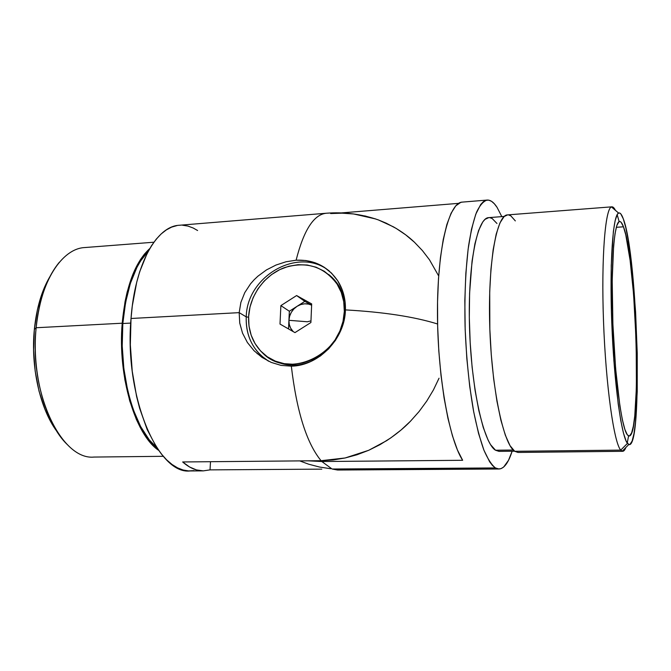 <?xml version="1.0" encoding="UTF-8"?>
<svg xmlns="http://www.w3.org/2000/svg" width="671" height="671" viewBox="0 0 671 671"><rect width="100%" height="100%" fill="white"/><g stroke="black" fill="none" stroke-linecap="round" stroke-linejoin="round"><path stroke-width="1.01" d="M49.889 276.662C41.703 290.56 36.519 308.148 34.347 329.427L36.15 327.742C39.228 299.065 46.953 277.24 59.342 262.269M122.206 323.212C125.687 287.129 134.863 262.26 149.734 248.589L144.483 254.032L140.331 259.744L132.975 274.078L127.205 291.826L125.024 301.765L122.206 323.212L36.15 327.742L122.206 323.212L121.619 334.468L122.13 357.375L124.881 379.861L129.704 400.847L136.33 419.358L140.222 427.427L148.87 440.797L153.533 445.989L158.616 450.325C135.282 434.858 117.534 376.381 122.206 323.212M153.877 242.214L84.814 247.549C62.042 248.463 40.226 281.485 36.15 327.742C28.903 393.458 61.732 460.457 94.032 457.06L163.305 456.305M122.827 323.506L130.711 323.095L122.827 323.506C118.398 374.343 134.611 430.539 156.754 447.599L149.172 439.757L140.625 426.521L133.303 409.755L130.233 400.243L127.607 390.119L123.841 368.505L122.223 345.934L122.827 323.506C126.014 289.637 134.452 265.624 148.123 251.466L140.725 260.751L136.926 267.377L130.4 283.321L125.603 302.311L122.827 323.506M246.24 316.88C245.653 332.665 250.736 345.691 261.497 355.965L268.585 361.216C253.202 351.159 245.745 336.381 246.24 316.88L248.589 317.224L246.24 316.88C246.811 275.664 299.14 246.114 329.386 271.126C299.14 246.114 246.811 275.664 246.24 316.88L239.178 312.644L246.24 316.88M286.014 261.774L296.112 260.205C313.911 259.467 327.817 266.387 337.832 280.973C343.175 289.52 345.699 299.157 345.414 309.901C383.476 312.023 414.208 316.72 437.601 323.992C414.208 316.72 383.476 312.023 345.414 309.901L344.03 320.461L340.675 330.744L335.483 340.34L328.656 348.845L320.478 355.924L311.277 361.292L301.43 364.747L291.331 366.165L281.065 365.385L271.201 362.399L262.025 357.4L253.999 350.69L247.381 342.487L242.541 333.168L239.748 323.095L239.178 312.644L240.881 302.395L244.756 292.657L250.509 283.875L254.024 279.882L257.865 276.226L266.488 269.901L275.974 265.053L286.014 261.774L296.112 260.205C303.745 230.161 313.802 214.51 326.291 213.235C313.802 214.51 303.745 230.161 296.112 260.205L305.934 260.533L315.345 262.856L324.001 267.108L331.549 273.139L337.689 280.755L342.16 289.646L344.777 299.492L345.414 309.901C345.045 338.679 318.792 365.838 291.331 366.165L281.065 365.385L271.201 362.399L262.025 357.4L253.999 350.69L247.381 342.487L242.541 333.168L239.748 323.095L239.178 312.644L131.021 318.49L239.178 312.644L240.881 302.395L244.756 292.657M378.268 219.878L386.186 223.158L396.234 228.459L405.678 234.833L414.435 242.223L422.403 250.568L429.49 259.803L438.675 275.957L429.49 259.803L422.403 250.568L414.435 242.223C408.74 236.737 401.736 231.604 393.416 226.832L378.268 219.878C361.342 214.049 344.013 211.835 326.291 213.235L179.3 225.263C156.679 226.093 134.888 264.148 131.021 318.49L132.313 305.842L136.699 282.29L139.719 271.654L147.201 253.235L151.554 245.628L156.234 239.17L161.183 233.919L166.341 229.901L171.65 227.108L177.052 225.557M439.044 378.192L433.449 389.901L439.044 378.192M426.764 401.057L433.449 389.901L426.764 401.057L419.073 411.541L426.764 401.057M410.451 421.245L419.073 411.541L410.451 421.245C404.017 427.989 396.049 434.481 386.555 440.721L368.715 450.291L380.012 444.655L390.807 437.886L400.998 430.061L410.451 421.245M345.137 457.974L368.715 450.291L357.047 454.745L345.137 457.974L321.082 460.7C306.664 443.204 296.75 411.692 291.331 366.165C296.75 411.692 306.664 443.204 321.082 460.7L333.11 459.962L345.137 457.974M364.714 215.877L375.643 218.956L353.734 213.982M182.487 225.213L187.897 226.052L193.24 228.031L197.601 230.522M194.011 470.623L188.576 470.916L183.074 470.002L177.538 467.855L172.036 464.466L166.618 459.836L161.367 453.982L156.326 446.936L147.167 429.524L139.618 408.245L136.59 396.435L132.229 371.155L130.333 344.735L131.021 318.49C124.043 396.058 157.937 474.967 190.119 470.95L203.33 470.874C196.418 470.925 189.524 467.955 182.655 461.958L321.082 460.7L182.655 461.958L189.499 466.949L196.418 469.918L203.296 470.874L210.023 469.876L203.296 470.874M321.812 469.138L210.023 469.876L210.501 461.698L210.023 469.876L321.812 469.138M353.508 213.957L342.126 213.177L330.669 213.546M257.865 276.226L266.488 269.901L275.974 265.053M67.368 444.638C45.636 424.139 31.453 373.353 36.15 327.742L34.347 329.427C30.572 366.886 40.067 408.731 56.691 431.126L48.547 417.437L44.923 409.285L39.019 391.101L35.169 371.088L33.584 350.203L34.347 329.427L37.4 309.759L42.575 292.095L49.57 277.215M615.433 210.35C614.074 207.599 612.749 206.467 611.466 206.945C605.15 208.455 601.141 258.897 603.565 322.65C605.93 386.379 614.024 443.028 620.742 450.115L627.452 443.388C621.38 436.343 614.015 382.73 611.767 322.692C609.461 262.621 612.925 214.795 618.603 213.059C620.121 212.422 621.69 214.359 623.309 218.863L620.801 213.881L619.568 212.975L618.368 213.193L617.219 214.544L615.114 220.742L613.361 231.529L611.239 265.582L611.398 311.512L613.881 360.813L618.201 403.917L620.784 420.608L623.476 433.139L626.152 441.132L628.71 444.487L629.918 444.445L632.116 441.073L633.986 433.634L635.487 422.571L637.224 391.78L637.24 353.332L635.596 312.015L632.476 272.652L628.224 240.05L625.817 227.746L623.309 218.863C637.844 255.936 643.128 450.283 628.786 444.512L627.452 443.388L620.742 450.115C613.94 442.977 605.728 384.81 603.472 320.285C601.166 255.743 605.468 206.257 611.935 206.827L507.544 214.896C496.641 214.72 487.859 263.049 489.729 325.586C491.491 388.098 503.46 444.395 514.732 451.298L620.742 450.115L514.732 451.298L518.02 452.447L622.696 451.306L620.742 450.115L622.218 451.231C623.544 451.6 624.76 450.35 625.875 447.498L622.696 451.306M623.46 226.798C636.704 259.853 641.87 436.947 629.079 435.999L627.293 434.766L624.86 429.39L622.369 419.769L619.929 406.156L615.659 369.016L612.9 324.286L612.195 280.419L613.63 245.611L615.047 233.516L616.834 225.531L618.888 221.807L619.996 221.539L621.128 222.311L623.46 226.798L625.783 234.934L630.111 260.306L633.6 294.309L636.192 342.101L636.41 387.435L634.766 415.953L633.365 426.119L631.621 432.904L629.574 435.89L628.459 435.856L627.293 434.766C621.564 427.796 614.703 376.481 612.757 320.411C610.753 264.307 614.217 221.053 619.635 221.514C620.876 221.472 622.151 223.233 623.46 226.798L616.305 227.31L623.46 226.798M514.582 451.197L499.014 451.373L495.533 450.233L490.551 444.63L488.077 440.067L483.271 427.528L478.868 410.769L475.085 390.413L472.132 367.356L470.178 342.68L469.314 317.593L469.591 293.353L472.057 261.12L474.917 243.783L478.557 230.572L482.785 221.908L485.049 219.325L488.756 217.63C477.182 217.53 467.729 265.112 469.499 326.567C471.143 387.997 483.615 443.38 495.533 450.233L513.248 450.031L495.533 450.233L499.048 451.373M487.154 200.067L462.21 202.114C449.092 202.39 437.567 247.129 437.458 310.505C437.266 373.806 448.941 439.513 462.655 460.289L321.828 461.531L332.103 469.021L495.424 467.939C491.516 464.818 487.641 458.779 483.783 449.813C480.017 439.203 476.578 426.093 473.449 410.493C469.021 384.995 466.228 356.955 465.07 326.358C464.433 295.953 465.59 269.146 468.551 245.955C470.774 231.981 473.458 220.7 476.603 212.095C479.933 205.167 483.455 201.157 487.18 200.067C490.509 199.874 493.797 202.298 497.052 207.339L501.807 216.624L497.052 207.339L494.326 203.749L491.566 201.334L488.798 200.159L486.047 200.268L483.338 201.711L480.696 204.512L475.764 214.208L471.495 229.239L468.123 249.184L465.85 273.282L464.835 300.465L465.162 329.394L466.831 358.599L469.734 386.563L473.709 411.893L478.54 433.416L483.95 450.233L489.662 461.816L492.556 465.565L495.424 467.939L332.103 469.021L337.588 470.027L332.103 469.021L321.828 461.531L321.854 460.683L321.828 461.531L462.655 460.289L457.429 449.981L452.472 435.907L447.96 418.402L444.085 397.962L440.99 375.257L438.817 351.084L437.651 326.332L437.542 301.933L438.482 278.8L440.419 257.739L443.254 239.463L446.861 224.5L451.088 213.235L455.768 205.846L460.742 202.39L462.302 202.105M341.438 212.908L458.662 203.347L341.438 212.908M477.19 468.375L342.168 469.255L337.588 470.027L498.998 469.004L495.424 467.939L498.243 468.962L500.985 468.66L503.627 467.075L508.517 460.298L512.132 451.222C508.442 462.755 504.072 468.685 499.023 469.004M308.023 460.818L321.828 461.531L308.023 460.818M496.951 223.477L492.178 218.528L489.771 217.664M515.336 220.91L510.824 215.836L508.551 214.93M507.57 214.896L504.097 216.574L499.92 222.965L496.213 234.078L493.168 249.646L490.954 269.13L489.713 291.726L489.838 329.117L491.264 354.607L493.68 379.048L496.951 401.258L500.902 420.231L505.33 435.185L510.01 445.619L514.732 451.298L517.995 452.447M617.161 214.653L619.14 221.547L617.161 214.653M628.576 436.007L627.217 443.061L628.576 436.007M330.711 468.735L319.488 467.033L308.61 464.181L299.719 460.893M307.385 321.77L310.967 320.864L307.385 321.77L288.924 320.31L307.385 321.77M293.219 331.625C290.224 328.614 288.79 324.839 288.924 320.31L289.344 311.243L280.881 305.615L296.616 295.55L311.68 303.913L310.899 322.525L294.963 332.615L280 324.068L280.881 305.615L280 324.068L294.963 332.615L310.899 322.525L311.68 303.913L296.616 295.55L280.881 305.615L289.344 311.243L304.835 301.363L296.616 295.55L304.835 301.363L311.621 305.146L304.835 301.363L297.077 306.311L293.839 308.97L291.298 312.35L289.62 316.217L288.924 320.31L289.251 324.353L290.585 328.085L293.219 331.625M328.715 274.523C338.1 281.996 343.644 292.078 345.347 304.768C344.458 297.496 342.135 290.92 338.36 285.049L328.715 274.523M344.324 311.461L345.28 312.183L344.324 311.461L343.728 301.682L341.271 292.43L337.077 284.068L331.315 276.905L324.219 271.227L316.091 267.217L307.234 265.02L297.999 264.701L288.731 266.261L279.773 269.616L271.453 274.649L264.072 281.149L257.899 288.882L253.16 297.572L250.031 306.89L248.622 316.502C249.746 295.425 264.525 275.118 284.127 267.746C306.035 260.902 323.657 266.312 337.01 283.959C342.16 292.061 344.592 301.229 344.324 311.461C344.626 353.281 289.427 380.742 262.789 353.156C252.799 343.485 248.077 331.264 248.622 316.502L249 326.056L251.164 335.198L255.047 343.577L260.507 350.883L267.36 356.813L275.362 361.141L284.202 363.665L293.546 364.286L303.032 362.952L312.275 359.698L320.914 354.657L328.597 348.014L335.005 340.029L339.878 331.029L343.024 321.375L344.324 311.461M271.889 359.539C282.374 365.36 293.806 366.626 306.186 363.346C293.806 366.626 282.374 365.36 271.889 359.539M288.53 328.941L289.344 311.243L297.077 306.311C301.958 303.393 306.806 303.007 311.621 305.162L308.635 304.114L304.726 303.795L300.784 304.542L297.077 306.311C292.111 309.708 289.394 314.372 288.924 320.31L288.53 328.941M261.497 355.965L257.035 353.55M611.466 206.945L618.603 213.059M488.731 217.63L504.248 216.439M622.218 451.231L628.786 444.512M337.01 283.959L338.36 285.049"/></g></svg>

